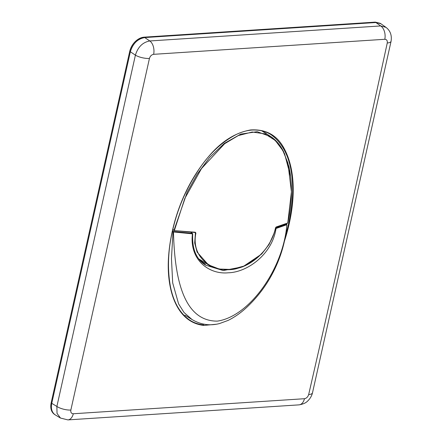 <?xml version="1.0" encoding="UTF-8"?>
<svg xmlns="http://www.w3.org/2000/svg" width="442" height="442" viewBox="0 0 442 442"><rect width="100%" height="100%" fill="white"/><g stroke="black" fill="none" stroke-linecap="round" stroke-linejoin="round"><path stroke-width="0.66" d="M380.324 23.36L375.302 22.117L144.125 37.156C137.037 38.421 132.241 43.15 129.727 51.344L51.134 402.949C50.128 408.193 51.25 412.01 54.499 414.414M381.606 24.26L380.943 23.763L375.921 22.525L144.744 37.564C137.655 38.824 132.854 43.554 130.346 51.753L51.753 403.353C50.747 408.596 51.869 412.414 55.117 414.817L55.863 415.253M191.999 319.527L184.872 315.091M202.889 263.023L205.353 264.217L200.303 260.437L200.292 260.808M275.598 227.879L286.604 224.26L286.14 223.917M275.769 227.995L276.023 228.492L286.886 224.691L286.604 224.26M286.841 224.608L286.886 224.691C283.145 269.349 249.2 316.665 217.276 321.124C182.817 321.251 174.568 276.443 173.474 231.962L173.004 231.906L171.463 258.614L172.684 282.891L178.59 303.864L184.032 312.494L191.999 319.522M276.023 228.492C272.278 254.294 247.332 272.338 228.332 272.786C208.873 274.742 189.198 259.703 192.463 233.851L173.474 231.962L173.463 231.514L192.392 233.348L190.845 232.249M192.463 233.851L192.392 233.348M274.195 232.956L269.145 244.332L261.636 254.045L242.835 266.775L223.282 270.565L205.817 265.239L205 264.681M172.502 230.884L173.463 231.514M173.004 231.906L172.369 231.481M191.524 232.73L191.601 232.299M285.51 235.746C296.764 197.276 296.61 153.009 270.996 134.661C265.559 131.158 259.316 129.6 252.272 129.992M189.331 319.826C193.53 322.693 198.314 324.378 203.685 324.876M216.293 324.24L203.806 325.428C175.877 322.246 166.562 288.808 168.479 258.045C170.623 223.497 184.087 184.922 209.541 155.479C221.862 141.153 235.553 132.644 250.62 129.948C265.427 129.036 276.366 134.788 283.438 147.214C297.328 171.568 295.289 207.552 284.438 241.155M384.811 39.283L153.645 54.322C151.573 54.697 150.169 56.079 149.44 58.46L70.853 410.049C70.527 412.375 71.344 413.613 73.3 413.756L304.466 398.717C306.499 398.314 307.897 396.933 308.665 394.579C335.533 277.537 361.727 160.341 387.258 42.984C387.54 40.636 386.728 39.399 384.811 39.283A10.437 6.619 85.8 0 0 380.722 25.94L385.965 27.349C390.297 30.669 391.999 35.31 391.071 41.272A10.437 3.354 -168 0 1 387.258 42.984M308.665 394.579A10.437 3.58 -166.8 0 0 312.5 392.789C311.803 395.745 310.301 398.38 308.002 400.695C306.129 402.817 303.124 404.209 298.991 404.866A10.437 6.624 -94.2 0 0 304.466 398.717M73.3 413.756A10.437 6.392 86.7 0 1 67.902 419.9L298.991 404.866M70.853 410.049A10.437 3.575 -166.8 0 1 56.88 406.452L135.407 55.151C137.937 46.974 142.738 42.244 149.805 40.962L380.722 25.94L375.877 22.525M380.606 23.559L375.302 22.117L144.125 37.156C140.943 37.426 137.932 38.946 135.086 41.725C132.373 44.498 130.589 47.708 129.727 51.344L51.134 402.949C50.112 408.331 51.311 412.198 54.725 414.557L60.499 418.071L57.035 413.414L56.88 406.452L51.758 403.331M149.44 58.46A10.437 3.354 -168 0 1 135.407 55.151L130.34 51.758M153.645 54.322A10.437 6.398 -93.2 0 0 149.805 40.962L144.733 37.564M266.156 133.329L261.57 130.716L271.222 136.832L278.891 144.186L284.56 153.706L290.615 176.623M255.658 259.034L243.68 266.145L231.238 269.46L219.204 269.045L208.342 264.819L197.099 252.078L194.695 243.017L195.425 232.912L194.707 232.475M195.055 232.464L174.253 230.608L195.292 232.238L195.055 232.464L195.905 233.056C190.927 256.951 211.381 271.476 229.453 269.454C247.802 269.034 270.261 251.907 275.521 227.873L275.609 227.812C271.349 247.796 254.106 264.327 237.989 268.189C230.221 271.073 214.945 269.874 208.348 264.819L199.044 259.045M275.858 227.227A0.42 0.326 -103.3 0 0 276.222 226.973L287.753 222.995A0.42 0.365 63.2 0 1 287.571 223.238L275.996 227.232M174.253 230.608L172.772 229.702M172.822 229.514L174.015 230.238L187.226 192.115L197.231 174.126L209.613 157.44L224.282 143.429L240.735 134.119L257.183 131.688L271.222 136.832M287.775 222.895L291.422 191.795L287.897 163.021L282.869 150.556L275.267 140.445L264.913 133.849L252.211 132.02L238.299 135.572L224.647 143.716L201.519 168.535L184.789 198.502L174.408 230.37L174.015 230.238M195.905 233.056L195.292 232.238M276.222 226.973L275.521 227.873M144.744 37.564L144.125 37.156M375.921 22.525L375.302 22.117M130.346 51.753L129.727 51.344M51.753 403.353L51.134 402.949M200.314 260.437L202.491 261.189M205.817 265.233C196.287 259.465 191.922 248.979 192.718 233.779M191.563 319.251C200.375 324.627 209.663 326.069 219.436 323.583L228.116 320.411C234.625 317.174 240.752 312.886 246.503 307.555C260.752 294.234 271.504 278.327 278.764 259.824C283.195 248.465 285.919 236.746 286.93 224.669M189.242 319.77L189.325 319.826C178.27 312.08 173.043 299.262 170.573 287.344C166.894 267.692 168.093 246.619 174.17 224.133C179.237 204.723 187.612 186.286 199.298 168.822C209.436 153.601 221.713 142.175 236.138 134.545C241.514 131.954 246.818 130.456 252.05 130.047C259.99 129.788 266.305 131.329 270.99 134.661L270.813 134.545M60.493 418.055L67.902 419.9M312.5 392.789L391.071 41.272M385.954 27.327L380.507 23.487M195.115 232.492L174.281 230.63M287.792 222.95C292.278 202.762 292.648 183.966 288.908 166.568L283.709 151.866C280.642 145.606 276.46 140.584 271.173 136.799L271.173 136.799"/></g></svg>
